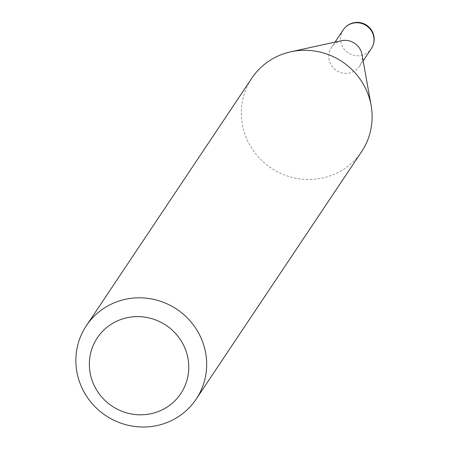 <?xml version="1.0" encoding="UTF-8"?>
<svg xmlns="http://www.w3.org/2000/svg" width="449" height="449" viewBox="0 0 449 449"><rect width="100%" height="100%" fill="white"/><g stroke="black" fill="none" stroke-linecap="round" stroke-linejoin="round"><path stroke-width="0.34" stroke-dasharray="2.25 1.68" d="M361.984 54.458A16.894 16.355 33.8 0 1 359.554 66.25A16.894 16.355 33.8 0 1 344.007 73.266A16.894 16.355 33.8 0 1 330.066 62.753A16.894 16.355 33.8 0 1 331.469 47.476A16.894 16.355 33.8 0 1 341.436 40.724M361.63 151.599A66.048 63.943 33.8 0 1 300.841 179.033A66.048 63.943 33.8 0 1 246.333 137.916A66.048 63.943 33.8 0 1 251.81 78.188M343.232 29.875A16.894 16.355 -146.2 0 0 341.835 45.147A16.894 16.355 -146.2 0 0 363.701 54.699A16.894 16.355 -146.2 0 0 371.323 48.649M331.469 47.476L335.049 42.122M359.554 66.25L363.134 60.896"/><path stroke-width="0.67" d="M86.36 325.705L251.81 78.188A66.048 63.943 33.8 0 1 290.778 51.798L341.436 40.724A16.894 16.355 33.8 0 1 360.957 50.973A16.894 16.355 33.8 0 1 361.984 54.458L371.121 105.498A66.048 63.943 33.8 0 1 361.63 151.599L196.179 399.116A66.048 63.943 33.8 0 1 135.385 426.55A66.048 63.943 33.8 0 1 80.882 385.433A66.048 63.943 33.8 0 1 86.36 325.705A66.048 63.943 33.8 0 1 147.149 298.276A66.048 63.943 33.8 0 1 201.657 339.388A66.048 63.943 33.8 0 1 196.179 399.116M290.778 51.798A66.048 63.943 33.8 0 1 367.108 91.871A66.048 63.943 33.8 0 1 371.121 105.498M184.96 348.216A50.198 48.599 -146.2 0 0 119.967 319.84A50.198 48.599 -146.2 0 0 93.168 383.21A50.198 48.599 -146.2 0 0 158.16 411.587A50.198 48.599 -146.2 0 0 184.96 348.216M350.854 23.825A16.894 16.355 -146.2 0 0 343.232 29.875A16.894 16.894 0 0 1 372.872 32.771A16.894 16.894 0 0 1 371.323 48.649A16.894 16.355 -146.2 0 0 372.721 33.372A16.894 16.355 -146.2 0 0 350.854 23.825M335.049 42.122L343.232 29.875M363.134 60.896L371.323 48.649"/></g></svg>
